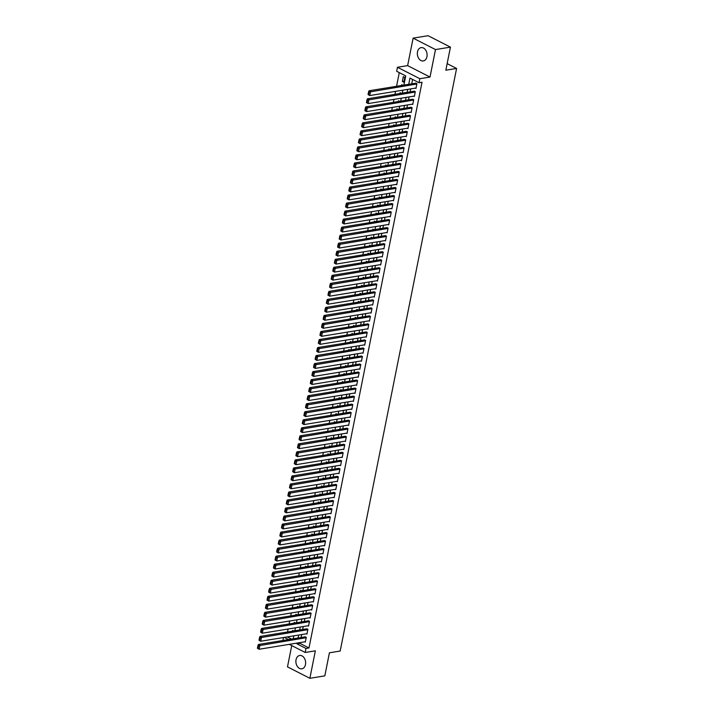 <?xml version="1.0" encoding="UTF-8"?>
<svg xmlns="http://www.w3.org/2000/svg" width="714" height="714" viewBox="0 0 714 714"><rect width="100%" height="100%" fill="white"/><g stroke="black" fill="none" stroke-linecap="round" stroke-linejoin="round"><path stroke-width="1.07" d="M417.503 51.872A6.747 4.819 -99.3 0 0 423.313 60.949A6.747 4.819 -99.3 0 0 426.936 56.701A6.747 4.819 -99.3 0 0 421.135 47.624A6.747 4.819 -99.3 0 0 417.503 51.872M296.042 659.736A6.747 4.819 -99.3 0 0 301.843 668.813A6.747 4.819 -99.3 0 0 305.476 664.564A6.747 4.819 -99.3 0 0 299.675 655.488A6.747 4.819 -99.3 0 0 296.042 659.736M403.901 85.1L405.731 75.925L396.663 71.293L397.466 67.277L419.841 78.71L419.038 82.726L409.97 78.085L408.72 84.314M407.632 65.617L430.007 77.058L435.495 49.569L450.445 47.133L428.07 35.7L413.12 38.137L407.632 65.617L397.466 67.277M291.74 645.599L287.483 666.867L309.867 678.3L315.356 650.82L305.19 652.471L289.286 644.34M282.923 640.485L283.52 637.522M399.287 72.632L396.556 86.296M395.538 91.365L394.949 94.319M393.941 99.389L393.352 102.343M392.334 107.412L391.745 110.367M390.728 115.436L390.139 118.39M389.13 123.46L388.541 126.423M387.523 131.483L386.934 134.446M385.917 139.507L385.328 142.47M384.319 147.53L383.73 150.493M382.713 155.563L382.124 158.517M381.115 163.586L380.517 166.54M379.509 171.61L378.92 174.564M377.902 179.633L377.313 182.588M376.305 187.657L375.707 190.62M374.698 195.681L374.109 198.644M373.092 203.704L372.503 206.667M371.494 211.728L370.896 214.691M369.888 219.751L369.299 222.714M368.281 227.784L367.692 230.738M366.684 235.807L366.086 238.762M365.077 243.831L364.488 246.785M363.471 251.855L362.882 254.809M361.873 259.878L361.275 262.841M360.267 267.902L359.678 270.865M358.66 275.925L358.071 278.888M357.062 283.949L356.464 286.912M355.456 291.972L354.867 294.936M353.849 300.005L353.26 302.959M352.252 308.029L351.654 310.983M350.645 316.052L350.056 319.006M349.039 324.076L348.45 327.03M347.441 332.099L346.843 335.062M345.835 340.123L345.246 343.086M344.228 348.146L343.639 351.109M342.631 356.17L342.033 359.133M341.024 364.202L340.435 367.157M339.418 372.226L338.829 375.18M337.82 380.25L337.222 383.204M336.214 388.273L335.625 391.227M334.607 396.297L334.018 399.26M333.01 404.32L332.412 407.283M331.403 412.344L330.814 415.307M329.797 420.368L329.208 423.331M328.199 428.391L327.601 431.354M326.593 436.424L326.003 439.378M324.986 444.447L324.397 447.401M323.388 452.471L322.79 455.425M321.782 460.494L321.193 463.448M320.175 468.518L319.586 471.481M318.578 476.541L317.98 479.505M316.971 484.565L316.382 487.528M315.365 492.589L314.776 495.552M313.767 500.612L313.178 503.575M312.161 508.645L311.572 511.599M310.554 516.668L309.965 519.622M308.957 524.692L308.368 527.646M307.35 532.715L306.761 535.67M305.744 540.739L305.155 543.702M304.146 548.763L303.557 551.726M302.54 556.786L301.951 559.749M300.933 564.81L300.344 567.773M299.336 572.842L298.747 575.796M297.729 580.866L297.14 583.82M296.123 588.889L295.534 591.844M294.525 596.913L293.936 599.867M292.918 604.936L292.329 607.891M291.321 612.96L290.723 615.923M289.714 620.984L289.125 623.947M288.108 629.007L287.519 631.97M435.495 49.569L413.12 38.137M450.445 47.133L445.831 70.204L456.594 68.455L340.185 651.043L329.422 652.792L324.816 675.863L309.867 678.3M415.378 88.125L415.959 88.42L416.922 83.609L415.325 83.235M413.781 96.149L414.352 96.444L415.316 91.633L413.727 91.258M412.174 104.182L412.754 104.476L413.709 99.657L412.121 99.282M410.568 112.205L411.148 112.5L412.112 107.68L410.514 107.314M408.97 120.229L409.541 120.523L410.505 115.704L408.917 115.338M407.364 128.252L407.944 128.547L408.899 123.727L407.31 123.361M405.766 136.276L406.337 136.57L407.301 131.76L405.704 131.385M404.16 144.299L404.731 144.594L405.695 139.783L404.106 139.408M402.553 152.323L403.133 152.618L404.097 147.807L402.5 147.432M400.956 160.347L401.527 160.641L402.491 155.831L400.893 155.456M399.349 168.379L399.92 168.674L400.884 163.854L399.296 163.479M397.743 176.403L398.323 176.697L399.287 171.878L397.689 171.512M396.145 184.426L396.716 184.721L397.68 179.901L396.083 179.535M394.539 192.45L395.11 192.744L396.074 187.925L394.485 187.559M392.932 200.473L393.512 200.768L394.476 195.957L392.878 195.582M391.334 208.497L391.906 208.791L392.87 203.981L391.272 203.606M389.728 216.52L390.299 216.815L391.263 212.004L389.674 211.63M388.121 224.544L388.702 224.839L389.666 220.028L388.068 219.653M386.524 232.568L387.095 232.862L388.059 228.052L386.47 227.677M384.917 240.6L385.489 240.895L386.452 236.075L384.864 235.7M383.311 248.624L383.891 248.918L384.855 244.099L383.257 243.733M381.713 256.647L382.285 256.942L383.248 252.122L381.66 251.756M380.107 264.671L380.678 264.965L381.642 260.146L380.053 259.78M378.5 272.694L379.08 272.989L380.044 268.178L378.447 267.804M376.903 280.718L377.474 281.013L378.438 276.202L376.849 275.827M375.296 288.742L375.867 289.036L376.831 284.226L375.243 283.851M373.69 296.765L374.27 297.06L375.234 292.249L373.636 291.874M372.092 304.789L372.663 305.083L373.627 300.273L372.039 299.898M370.486 312.821L371.057 313.116L372.021 308.296L370.432 307.921M368.879 320.845L369.459 321.139L370.423 316.32L368.826 315.954M367.282 328.868L367.853 329.163L368.817 324.343L367.228 323.977M365.675 336.892L366.255 337.186L367.21 332.367L365.622 332.001M364.069 344.916L364.649 345.21L365.613 340.399L364.015 340.025M362.471 352.939L363.042 353.234L364.006 348.423L362.417 348.048M360.865 360.963L361.445 361.257L362.4 356.447L360.811 356.072M359.258 368.986L359.838 369.281L360.802 364.47L359.204 364.095M357.66 377.019L358.232 377.304L359.196 372.494L357.607 372.119M356.054 385.042L356.634 385.337L357.589 380.517L356 380.151M354.447 393.066L355.028 393.36L355.991 388.541L354.394 388.175M352.85 401.089L353.421 401.384L354.385 396.565L352.796 396.199M351.243 409.113L351.823 409.408L352.778 404.588L351.19 404.222M349.637 417.137L350.217 417.431L351.181 412.621L349.583 412.246M348.039 425.16L348.611 425.455L349.574 420.644L347.986 420.269M346.433 433.184L347.013 433.478L347.968 428.668L346.379 428.293M344.826 441.207L345.406 441.502L346.37 436.691L344.773 436.316M343.229 449.24L343.8 449.534L344.764 444.715L343.175 444.34M341.622 457.263L342.202 457.558L343.157 452.738L341.569 452.373M340.016 465.287L340.596 465.582L341.56 460.762L339.962 460.396M338.418 473.311L338.989 473.605L339.953 468.786L338.365 468.42M336.812 481.334L337.392 481.629L338.347 476.818L336.758 476.443M335.205 489.358L335.785 489.652L336.749 484.842L335.152 484.467M333.608 497.381L334.179 497.676L335.143 492.865L333.554 492.49M332.001 505.405L332.581 505.699L333.536 500.889L331.948 500.514M330.395 513.428L330.975 513.723L331.939 508.912L330.341 508.538M328.797 521.461L329.368 521.755L330.332 516.936L328.743 516.561M327.19 529.485L327.771 529.779L328.726 524.96L327.137 524.594M325.584 537.508L326.164 537.803L327.128 532.983L325.53 532.617M323.986 545.532L324.558 545.826L325.522 541.007L323.933 540.641M322.38 553.555L322.96 553.85L323.915 549.039L322.326 548.664M320.773 561.579L321.354 561.873L322.317 557.063L320.72 556.688M319.176 569.602L319.747 569.897L320.711 565.086L319.122 564.712M317.569 577.626L318.149 577.921L319.104 573.11L317.516 572.735M315.963 585.659L316.543 585.944L317.507 581.134L315.909 580.759M314.365 593.682L314.936 593.977L315.9 589.157L314.312 588.782M312.759 601.706L313.339 602L314.294 597.181L312.705 596.815M311.161 609.729L311.732 610.024L312.696 605.204L311.099 604.838M309.555 617.753L310.126 618.047L311.09 613.228L309.501 612.862M307.948 625.776L308.528 626.071L309.492 621.26L307.895 620.885M306.351 633.8L306.922 634.094L307.886 629.284L306.288 628.909M293.829 630.944L292.678 630.355L292.517 631.158M295.435 622.92L294.275 622.322L294.114 623.135M297.033 614.888L295.882 614.299L295.721 615.102M298.639 606.864L297.488 606.275L297.327 607.078M300.246 598.841L299.086 598.252L298.925 599.055M301.843 590.817L300.692 590.228L300.532 591.031M303.45 582.794L302.299 582.205L302.138 583.008M305.048 574.77L303.896 574.181L303.736 574.984M306.654 566.746L305.503 566.157L305.342 566.961M308.261 558.723L307.109 558.134L306.949 558.937M309.858 550.69L308.707 550.101L308.546 550.905M311.465 542.667L310.313 542.078L310.153 542.881M313.071 534.643L311.92 534.054L311.759 534.857M314.669 526.62L313.517 526.031L313.357 526.834M316.275 518.596L315.124 518.007L314.963 518.81M317.882 510.572L316.73 509.983L316.57 510.787M319.479 502.549L318.328 501.96L318.167 502.763M321.086 494.525L319.934 493.936L319.774 494.74M322.692 486.502L321.532 485.913L321.371 486.716M324.29 478.469L323.139 477.88L322.978 478.683M325.896 470.446L324.745 469.857L324.584 470.66M327.503 462.422L326.343 461.833L326.182 462.636M329.1 454.399L327.949 453.809L327.788 454.613M330.707 446.375L329.556 445.786L329.395 446.589M332.313 438.351L331.153 437.762L330.993 438.566M333.911 430.328L332.76 429.739L332.599 430.542M335.518 422.304L334.366 421.715L334.206 422.518M337.124 414.281L335.964 413.683L335.803 414.495M338.722 406.248L337.57 405.659L337.41 406.462M340.328 398.225L339.177 397.636L339.016 398.439M341.935 390.201L340.774 389.612L340.614 390.415M343.532 382.177L342.381 381.588L342.22 382.392M345.139 374.154L343.987 373.565L343.827 374.368M346.745 366.13L345.585 365.541L345.424 366.344M348.343 358.107L347.191 357.518L347.031 358.321M349.949 350.083L348.798 349.494L348.637 350.297M351.556 342.06L350.396 341.462L350.235 342.274M353.153 334.027L352.002 333.438L351.841 334.241M354.76 326.003L353.608 325.414L353.448 326.218M356.366 317.98L355.206 317.391L355.045 318.194M357.964 309.956L356.813 309.367L356.652 310.171M359.57 301.933L358.419 301.344L358.258 302.147M361.177 293.909L360.017 293.32L359.856 294.123M362.774 285.886L361.623 285.297L361.462 286.1M364.381 277.862L363.23 277.273L363.069 278.076M365.987 269.83L364.827 269.24L364.667 270.044M367.585 261.806L366.434 261.217L366.273 262.02M369.192 253.782L368.04 253.193L367.88 253.997M370.798 245.759L369.638 245.17L369.477 245.973M372.396 237.735L371.244 237.146L371.084 237.949M374.002 229.712L372.851 229.123L372.69 229.926M375.609 221.688L374.448 221.099L374.288 221.902M377.206 213.665L376.055 213.075L375.894 213.879M378.813 205.641L377.661 205.043L377.501 205.855M380.419 197.608L379.259 197.019L379.098 197.823M382.017 189.585L380.865 188.996L380.705 189.799M383.623 181.561L382.472 180.972L382.311 181.775M385.23 173.538L384.07 172.949L383.909 173.752M386.827 165.514L385.676 164.925L385.515 165.728M388.434 157.491L387.283 156.901L387.122 157.705M390.04 149.467L388.88 148.878L388.719 149.681M391.638 141.443L390.487 140.854L390.326 141.658M393.244 133.42L392.093 132.822L391.932 133.634M394.851 125.387L393.691 124.798L393.53 125.602M396.448 117.364L395.297 116.775L395.137 117.578M398.055 109.34L396.904 108.751L396.743 109.554M399.653 101.317L398.501 100.728L398.341 101.531M401.259 93.293L400.108 92.704L399.947 93.507M402.866 85.269L401.714 84.68L401.554 85.484M287.323 636.906L291.571 639.075M403.865 82.244L404.829 77.424L403.312 76.657L402.348 81.467L403.865 82.244M300.058 642.591L299.907 643.332L308.983 647.973L422.028 82.235L419.038 82.726M412.594 79.432L411.71 83.824M410.702 88.893L410.104 91.847M409.095 96.917L408.506 99.88M407.489 104.94L406.9 107.903M405.891 112.964L405.293 115.927M404.285 120.987L403.696 123.95M402.678 129.011L402.089 131.974M401.081 137.043L400.492 139.998M399.474 145.067L398.885 148.021M397.868 153.091L397.279 156.045M396.27 161.114L395.681 164.068M394.663 169.138L394.074 172.101M393.057 177.161L392.468 180.124M391.459 185.185L390.87 188.148M389.853 193.208L389.264 196.172M388.246 201.232L387.657 204.195M386.649 209.264L386.06 212.219M385.042 217.288L384.453 220.242M383.436 225.312L382.847 228.266M381.838 233.335L381.249 236.289M380.232 241.359L379.643 244.322M378.634 249.382L378.036 252.345M377.028 257.406L376.439 260.369M375.421 265.429L374.832 268.393M373.824 273.462L373.226 276.416M372.217 281.486L371.628 284.44M370.611 289.509L370.022 292.463M369.013 297.533L368.415 300.487M367.407 305.556L366.817 308.519M365.8 313.58L365.211 316.543M364.202 321.603L363.604 324.567M362.596 329.627L362.007 332.59M360.989 337.651L360.4 340.614M359.392 345.683L358.794 348.637M357.785 353.707L357.196 356.661M356.179 361.73L355.59 364.684M354.581 369.754L353.983 372.708M352.975 377.777L352.386 380.74M351.368 385.801L350.779 388.764M349.771 393.825L349.173 396.788M348.164 401.848L347.575 404.811M346.558 409.872L345.969 412.835M344.96 417.904L344.362 420.858M343.354 425.928L342.765 428.882M341.747 433.951L341.158 436.906M340.15 441.975L339.552 444.929M338.543 449.998L337.954 452.962M336.937 458.022L336.348 460.985M335.339 466.046L334.741 469.009M333.733 474.069L333.143 477.032M332.126 482.102L331.537 485.056M330.528 490.125L329.93 493.079M328.922 498.149L328.333 501.103M327.315 506.172L326.726 509.127M325.718 514.196L325.12 517.159M324.111 522.22L323.522 525.183M322.505 530.243L321.916 533.206M320.907 538.267L320.309 541.23M319.301 546.29L318.712 549.253M317.694 554.323L317.105 557.277M316.097 562.346L315.499 565.301M314.49 570.37L313.901 573.324M312.884 578.394L312.295 581.348M311.286 586.417L310.697 589.38M309.68 594.441L309.091 597.404M308.073 602.464L307.484 605.427M306.476 610.488L305.887 613.451M304.869 618.511L304.28 621.475M303.263 626.544L302.674 629.498M301.665 634.567L301.076 637.522M304.744 641.824L305.315 642.118L306.279 637.307L304.691 636.933M456.594 68.455L447.151 63.626M430.007 77.058L419.841 78.71M308.983 647.973L305.994 648.464L305.19 652.471M293.258 638.798L293.847 635.835M294.864 630.774L295.453 627.811M296.471 622.751L297.06 619.788M298.068 614.727L298.657 611.764M299.675 606.695L300.264 603.741M301.281 598.671L301.87 595.717M302.879 590.648L303.468 587.693M304.485 582.624L305.074 579.67M306.083 574.6L306.681 571.637M307.689 566.577L308.278 563.614M309.296 558.553L309.885 555.59M310.893 550.53L311.491 547.567M312.5 542.497L313.089 539.543M314.106 534.474L314.695 531.519M315.704 526.45L316.302 523.496M317.311 518.426L317.9 515.472M318.917 510.403L319.506 507.44M320.515 502.379L321.113 499.416M322.121 494.356L322.71 491.393M323.728 486.332L324.317 483.369M325.325 478.309L325.923 475.346M326.932 470.276L327.521 467.322M328.538 462.253L329.127 459.298M330.136 454.229L330.734 451.275M331.742 446.205L332.331 443.251M333.349 438.182L333.938 435.219M334.946 430.158L335.544 427.195M336.553 422.135L337.142 419.172M338.159 414.111L338.748 411.148M339.757 406.087L340.355 403.124M341.363 398.055L341.952 395.101M342.97 390.031L343.559 387.077M344.567 382.008L345.165 379.054M346.174 373.984L346.763 371.03M347.78 365.961L348.37 362.998M349.378 357.937L349.976 354.974M350.985 349.914L351.574 346.95M352.591 341.89L353.18 338.927M354.189 333.857L354.787 330.903M355.795 325.834L356.384 322.88M357.402 317.81L357.991 314.856M358.999 309.787L359.597 306.833M360.606 301.763L361.195 298.809M362.212 293.74L362.801 290.776M363.81 285.716L364.408 282.753M365.416 277.692L366.005 274.729M367.023 269.669L367.612 266.706M368.62 261.636L369.218 258.682M370.227 253.613L370.816 250.659M371.833 245.589L372.422 242.635M373.431 237.566L374.02 234.611M375.037 229.542L375.626 226.579M376.644 221.518L377.233 218.555M378.241 213.495L378.831 210.532M379.848 205.471L380.437 202.508M381.454 197.448L382.044 194.485M383.052 189.415L383.641 186.461M384.659 181.392L385.248 178.438M386.265 173.368L386.854 170.414M387.863 165.345L388.452 162.39M389.469 157.321L390.058 154.358M391.076 149.297L391.665 146.334M392.673 141.274L393.262 138.311M394.28 133.25L394.869 130.287M395.877 125.227L396.475 122.264M397.484 117.194L398.073 114.24M399.09 109.171L399.679 106.216M400.688 101.147L401.286 98.193M402.294 93.123L402.883 90.169M284.333 637.388L288.581 639.557M297.069 643.073L296.917 643.823L305.994 648.464M407.712 89.375L407.114 92.338M406.105 97.407L405.516 100.362M404.499 105.431L403.91 108.385M402.901 113.455L402.312 116.409M401.295 121.478L400.706 124.432M399.688 129.502L399.099 132.465M398.091 137.525L397.502 140.488M396.484 145.549L395.895 148.512M394.878 153.572L394.289 156.536M393.28 161.605L392.691 164.559M391.674 169.629L391.085 172.583M390.067 177.652L389.478 180.606M388.47 185.676L387.88 188.63M386.863 193.699L386.274 196.653M385.257 201.723L384.667 204.686M383.659 209.746L383.07 212.71M382.052 217.77L381.463 220.733M380.455 225.794L379.857 228.757M378.848 233.826L378.259 236.78M377.242 241.85L376.653 244.804M375.644 249.873L375.046 252.827M374.038 257.897L373.449 260.851M372.431 265.92L371.842 268.883M370.834 273.944L370.236 276.907M369.227 281.968L368.638 284.931M367.621 289.991L367.032 292.954M366.023 298.015L365.425 300.978M364.417 306.047L363.828 309.001M362.81 314.071L362.221 317.025M361.213 322.094L360.615 325.048M359.606 330.118L359.017 333.072M358 338.141L357.411 341.105M356.402 346.165L355.804 349.128M354.796 354.189L354.206 357.152M353.189 362.212L352.6 365.175M351.591 370.236L350.993 373.199M349.985 378.268L349.396 381.222M348.378 386.292L347.789 389.246M346.781 394.315L346.183 397.27M345.174 402.339L344.585 405.293M343.568 410.363L342.979 413.326M341.97 418.386L341.372 421.349M340.364 426.41L339.775 429.373M338.757 434.433L338.168 437.396M337.16 442.466L336.562 445.42M335.553 450.489L334.964 453.444M333.947 458.513L333.358 461.467M332.349 466.537L331.751 469.491M330.743 474.56L330.154 477.523M329.136 482.584L328.547 485.547M327.539 490.607L326.941 493.57M325.932 498.631L325.343 501.594M324.326 506.654L323.737 509.617M322.728 514.687L322.13 517.641M321.121 522.71L320.532 525.665M319.515 530.734L318.926 533.688M317.917 538.758L317.319 541.712M316.311 546.781L315.722 549.744M314.704 554.805L314.115 557.768M313.107 562.828L312.518 565.791M311.5 570.852L310.911 573.815M309.894 578.875L309.305 581.839M308.296 586.908L307.707 589.862M306.69 594.932L306.101 597.886M305.083 602.955L304.494 605.909M303.486 610.979L302.897 613.933M301.879 619.002L301.29 621.965M300.273 627.026L299.684 629.989M298.675 635.049L298.086 638.013M299.907 643.332L296.917 643.823M404.07 81.191L402.348 81.467M305.396 641.716L259.12 649.258L257.406 648.241L258.004 648.553L258.566 645.742L257.968 645.438L257.406 648.241M305.342 636.826L258.406 644.474L259.923 645.251L259.12 649.258L258.004 648.553M306.199 637.709L258.566 645.742M258.406 644.474L257.968 645.438M307.002 633.693L260.726 641.234L259.003 640.217L259.61 640.529L260.173 637.718L259.566 637.415L259.003 640.217M306.949 628.802L260.012 636.451L261.52 637.227L260.726 641.234L259.61 640.529M307.805 629.686L260.173 637.718M260.012 636.451L259.566 637.415M308.609 625.669L262.324 633.211L260.61 632.193L261.217 632.506L261.779 629.694L261.172 629.391L260.61 632.193M308.555 620.778L261.619 628.427L263.127 629.204L262.324 633.211L261.217 632.506M309.412 621.662L261.779 629.694M261.619 628.427L261.172 629.391M310.206 617.646L263.93 625.187L262.216 624.17L262.814 624.482L263.377 621.671L262.779 621.359L262.216 624.17M310.153 612.755L263.216 620.404L264.733 621.171L263.93 625.187L262.814 624.482M311.009 613.629L263.377 621.671M263.216 620.404L262.779 621.359M311.813 609.622L265.537 617.164L263.814 616.146L264.421 616.459L264.983 613.647L264.376 613.335L263.814 616.146M311.759 604.731L264.823 612.38L266.331 613.147L265.537 617.164L264.421 616.459M312.616 605.606L264.983 613.647M264.823 612.38L264.376 613.335M313.419 601.599L267.134 609.14L265.421 608.123L266.027 608.435L266.59 605.624L265.983 605.311L265.421 608.123M313.366 596.708L266.429 604.356L267.937 605.124L267.134 609.14L266.027 608.435M314.222 597.582L266.59 605.624M266.429 604.356L265.983 605.311M315.017 593.575L268.741 601.117L267.027 600.099L267.625 600.403L268.187 597.6L267.589 597.288L267.027 600.099M314.963 588.684L268.027 596.324L269.544 597.1L268.741 601.117L267.625 600.403M315.82 589.559L268.187 597.6M268.027 596.324L267.589 597.288M316.623 585.551L270.338 593.084L268.625 592.076L269.232 592.379L269.794 589.577L269.187 589.264L268.625 592.076M316.57 580.652L269.633 588.3L271.142 589.077L270.338 593.084L269.232 592.379M317.427 581.535L269.794 589.577M269.633 588.3L269.187 589.264M318.23 577.519L271.945 585.061L270.231 584.052L270.838 584.355L271.4 581.544L270.793 581.241L270.231 584.052M318.176 572.628L271.24 580.277L272.748 581.053L271.945 585.061L270.838 584.355M319.024 573.512L271.4 581.544M271.24 580.277L270.793 581.241M319.827 569.495L273.551 577.037L271.838 576.019L272.436 576.332L272.998 573.52L272.391 573.217L271.838 576.019M319.774 564.604L272.837 572.253L274.354 573.03L273.551 577.037L272.436 576.332M320.631 565.488L272.998 573.52M272.837 572.253L272.391 573.217M321.434 561.472L275.149 569.013L273.435 567.996L274.042 568.308L274.604 565.497L273.998 565.193L273.435 567.996M321.38 556.581L274.444 564.23L275.952 565.006L275.149 569.013L274.042 568.308M322.237 557.464L274.604 565.497M274.444 564.23L273.998 565.193M323.04 553.448L276.755 560.99L275.042 559.972L275.649 560.285L276.211 557.473L275.604 557.161L275.042 559.972M322.987 548.557L276.05 556.206L277.559 556.974L276.755 560.99L275.649 560.285M323.835 549.441L276.211 557.473M276.05 556.206L275.604 557.161M324.638 545.425L278.362 552.966L276.648 551.949L277.246 552.261L277.808 549.45L277.202 549.137L276.648 551.949M324.584 540.534L277.648 548.182L279.165 548.95L278.362 552.966L277.246 552.261M325.441 541.408L277.808 549.45M277.648 548.182L277.202 549.137M326.244 537.401L279.959 544.943L278.246 543.925L278.853 544.238L279.415 541.426L278.808 541.114L278.246 543.925M326.191 532.51L279.254 540.159L280.763 540.926L279.959 544.943L278.853 544.238M327.048 533.385L279.415 541.426M279.254 540.159L278.808 541.114M327.851 529.377L281.566 536.919L279.852 535.902L280.459 536.205L281.021 533.403L280.415 533.09L279.852 535.902M327.797 524.487L280.861 532.135L282.369 532.903L281.566 536.919L280.459 536.205M328.645 525.361L281.021 533.403M280.861 532.135L280.415 533.09M329.449 521.354L283.172 528.895L281.459 527.878L282.057 528.181L282.619 525.379L282.012 525.067L281.459 527.878M329.395 516.454L282.458 524.103L283.976 524.879L283.172 528.895L282.057 528.181M330.252 517.338L282.619 525.379M282.458 524.103L282.012 525.067M331.055 513.321L284.77 520.863L283.056 519.854L283.663 520.158L284.226 517.355L283.619 517.043L283.056 519.854M331.001 508.43L284.065 516.079L285.573 516.856L284.77 520.863L283.663 520.158M331.858 509.314L284.226 517.355M284.065 516.079L283.619 517.043M332.662 505.298L286.376 512.839L284.663 511.822L285.27 512.134L285.832 509.323L285.225 509.02L284.663 511.822M332.608 500.407L285.671 508.056L287.18 508.832L286.376 512.839L285.27 512.134M333.456 501.29L285.832 509.323M285.671 508.056L285.225 509.02M334.259 497.274L287.983 504.816L286.269 503.798L286.867 504.111L287.43 501.299L286.823 500.996L286.269 503.798M334.206 492.383L287.269 500.032L288.786 500.809L287.983 504.816L286.867 504.111M335.062 493.267L287.43 501.299M287.269 500.032L286.823 500.996M335.866 489.251L289.581 496.792L287.867 495.775L288.474 496.087L289.036 493.276L288.429 492.972L287.867 495.775M335.812 484.36L288.875 492.008L290.384 492.785L289.581 496.792L288.474 496.087M336.669 485.243L289.036 493.276M288.875 492.008L288.429 492.972M337.472 481.227L291.187 488.769L289.473 487.751L290.08 488.064L290.643 485.252L290.036 484.94L289.473 487.751M337.419 476.336L290.482 483.985L291.99 484.752L291.187 488.769L290.08 488.064M338.266 477.211L290.643 485.252M290.482 483.985L290.036 484.94M339.07 473.204L292.794 480.745L291.08 479.728L291.678 480.04L292.24 477.229L291.633 476.916L291.08 479.728M339.016 468.313L292.08 475.961L293.597 476.729L292.794 480.745L291.678 480.04M339.873 469.187L292.24 477.229M292.08 475.961L291.633 476.916M340.676 465.18L294.391 472.722L292.678 471.704L293.284 472.016L293.847 469.205L293.24 468.893L292.678 471.704M340.623 460.289L293.686 467.938L295.194 468.705L294.391 472.722L293.284 472.016M341.479 461.164L293.847 469.205M293.686 467.938L293.24 468.893M342.283 457.156L295.998 464.698L294.284 463.681L294.891 463.984L295.444 461.182L294.846 460.869L294.284 463.681M342.229 452.265L295.284 459.914L296.801 460.682L295.998 464.698L294.891 463.984M343.077 453.14L295.444 461.182M295.284 459.914L294.846 460.869M343.88 449.133L297.604 456.674L295.891 455.657L296.488 455.96L297.051 453.158L296.444 452.846L295.891 455.657M343.827 444.233L296.89 451.882L298.407 452.658L297.604 456.674L296.488 455.96M344.683 445.117L297.051 453.158M296.89 451.882L296.444 452.846M345.487 441.1L299.202 448.642L297.488 447.633L298.095 447.937L298.657 445.134L298.05 444.822L297.488 447.633M345.433 436.209L298.497 443.858L300.005 444.635L299.202 448.642L298.095 447.937M346.29 437.093L298.657 445.134M298.497 443.858L298.05 444.822M347.093 433.077L300.808 440.618L299.095 439.601L299.702 439.913L300.255 437.102L299.657 436.798L299.095 439.601M347.031 428.186L300.094 435.835L301.611 436.611L300.808 440.618L299.702 439.913M347.888 429.069L300.255 437.102M300.094 435.835L299.657 436.798M348.691 425.053L302.415 432.595L300.701 431.577L301.299 431.89L301.861 429.078L301.254 428.775L300.701 431.577M348.637 420.162L301.701 427.811L303.218 428.587L302.415 432.595L301.299 431.89M349.494 421.046L301.861 429.078M301.701 427.811L301.254 428.775M350.297 417.03L304.012 424.571L302.299 423.554L302.906 423.866L303.468 421.055L302.861 420.751L302.299 423.554M350.244 412.139L303.307 419.787L304.816 420.564L304.012 424.571L302.906 423.866M351.101 413.022L303.468 421.055M303.307 419.787L302.861 420.751M351.904 409.006L305.619 416.548L303.905 415.53L304.512 415.843L305.065 413.031L304.467 412.719L303.905 415.53M351.841 404.115L304.905 411.764L306.422 412.531L305.619 416.548L304.512 415.843M352.698 404.99L305.065 413.031M304.905 411.764L304.467 412.719M353.501 400.982L307.225 408.524L305.503 407.507L306.11 407.819L306.672 405.008L306.065 404.695L305.503 407.507M353.448 396.091L306.511 403.74L308.029 404.508L307.225 408.524L306.11 407.819M354.305 396.966L306.672 405.008M306.511 403.74L306.065 404.695M355.108 392.959L308.823 400.5L307.109 399.483L307.716 399.795L308.278 396.984L307.672 396.672L307.109 399.483M355.054 388.068L308.118 395.717L309.626 396.484L308.823 400.5L307.716 399.795M355.911 388.943L308.278 396.984M308.118 395.717L307.672 396.672M356.714 384.935L310.429 392.477L308.716 391.459L309.323 391.763L309.876 388.96L309.278 388.648L308.716 391.459M356.652 380.044L309.715 387.684L311.233 388.461L310.429 392.477L309.323 391.763M357.509 380.919L309.876 388.96M309.715 387.684L309.278 388.648M358.312 376.912L312.036 384.453L310.313 383.436L310.92 383.739L311.482 380.937L310.876 380.624L310.313 383.436M358.258 372.012L311.322 379.661L312.83 380.437L312.036 384.453L310.92 383.739M359.115 372.895L311.482 380.937M311.322 379.661L310.876 380.624M359.918 368.879L313.633 376.421L311.92 375.412L312.527 375.716L313.089 372.904L312.482 372.601L311.92 375.412M359.865 363.988L312.928 371.637L314.437 372.413L313.633 376.421L312.527 375.716M360.722 364.872L313.089 372.904M312.928 371.637L312.482 372.601M361.525 360.856L315.24 368.397L313.526 367.38L314.133 367.692L314.687 364.881L314.089 364.577L313.526 367.38M361.462 355.965L314.526 363.613L316.043 364.39L315.24 368.397L314.133 367.692M362.319 356.848L314.687 364.881M314.526 363.613L314.089 364.577M363.123 352.832L316.846 360.374L315.124 359.356L315.731 359.669L316.293 356.857L315.686 356.554L315.124 359.356M363.069 347.941L316.132 355.59L317.641 356.366L316.846 360.374L315.731 359.669M363.926 348.825L316.293 356.857M316.132 355.59L315.686 356.554M364.729 344.808L318.444 352.35L316.73 351.333L317.337 351.645L317.9 348.834L317.293 348.53L316.73 351.333M364.675 339.918L317.739 347.566L319.247 348.334L318.444 352.35L317.337 351.645M365.532 340.801L317.9 348.834M317.739 347.566L317.293 348.53M366.327 336.785L320.05 344.327L318.337 343.309L318.944 343.621L319.497 340.81L318.899 340.498L318.337 343.309M366.273 331.894L319.337 339.543L320.854 340.31L320.05 344.327L318.944 343.621M367.13 332.769L319.497 340.81M319.337 339.543L318.899 340.498M367.933 328.761L321.657 336.303L319.934 335.285L320.541 335.598L321.104 332.786L320.497 332.474L319.934 335.285M367.88 323.87L320.943 331.519L322.451 332.287L321.657 336.303L320.541 335.598M368.736 324.745L321.104 332.786M320.943 331.519L320.497 332.474M369.54 320.738L323.255 328.279L321.541 327.262L322.148 327.565L322.71 324.763L322.103 324.451L321.541 327.262M369.486 315.847L322.549 323.496L324.058 324.263L323.255 328.279L322.148 327.565M370.343 316.721L322.71 324.763M322.549 323.496L322.103 324.451M371.137 312.714L324.861 320.256L323.147 319.238L323.754 319.542L324.308 316.739L323.71 316.427L323.147 319.238M371.084 307.823L324.147 315.463L325.664 316.24L324.861 320.256L323.754 319.542M371.94 308.698L324.308 316.739M324.147 315.463L323.71 316.427M372.744 304.691L326.468 312.223L324.745 311.215L325.352 311.518L325.914 308.716L325.307 308.403L324.745 311.215M372.69 299.791L325.754 307.439L327.262 308.216L326.468 312.223L325.352 311.518M373.547 300.674L325.914 308.716M325.754 307.439L325.307 308.403M374.35 296.658L328.065 304.2L326.352 303.191L326.958 303.495L327.521 300.683L326.914 300.38L326.352 303.191M374.297 291.767L327.36 299.416L328.868 300.192L328.065 304.2L326.958 303.495M375.153 292.651L327.521 300.683M327.36 299.416L326.914 300.38M375.948 288.634L329.672 296.176L327.958 295.159L328.556 295.471L329.118 292.66L328.52 292.356L327.958 295.159M375.894 283.744L328.958 291.392L330.475 292.169L329.672 296.176L328.556 295.471M376.751 284.627L329.118 292.66M328.958 291.392L328.52 292.356M377.554 280.611L331.278 288.153L329.556 287.135L330.163 287.447L330.725 284.636L330.118 284.333L329.556 287.135M377.501 275.72L330.564 283.369L332.072 284.145L331.278 288.153L330.163 287.447M378.358 276.604L330.725 284.636M330.564 283.369L330.118 284.333M379.161 272.587L332.876 280.129L331.162 279.112L331.769 279.424L332.331 276.613L331.724 276.3L331.162 279.112M379.107 267.696L332.171 275.345L333.679 276.113L332.876 280.129L331.769 279.424M379.964 268.571L332.331 276.613M332.171 275.345L331.724 276.3M380.758 264.564L334.482 272.105L332.769 271.088L333.367 271.4L333.929 268.589L333.331 268.277L332.769 271.088M380.705 259.673L333.768 267.322L335.285 268.089L334.482 272.105L333.367 271.4M381.562 260.548L333.929 268.589M333.768 267.322L333.331 268.277M382.365 256.54L336.089 264.082L334.366 263.064L334.973 263.377L335.535 260.565L334.928 260.253L334.366 263.064M382.311 251.649L335.375 259.298L336.883 260.066L336.089 264.082L334.973 263.377M383.168 252.524L335.535 260.565M335.375 259.298L334.928 260.253M383.971 248.517L337.686 256.058L335.973 255.041L336.58 255.344L337.142 252.542L336.535 252.229L335.973 255.041M383.918 243.626L336.981 251.274L338.49 252.042L337.686 256.058L336.58 255.344M384.775 244.5L337.142 252.542M336.981 251.274L336.535 252.229M385.569 240.493L339.293 248.035L337.579 247.017L338.177 247.321L338.739 244.518L338.141 244.206L337.579 247.017M385.515 235.593L338.579 243.242L340.096 244.018L339.293 248.035L338.177 247.321M386.372 236.477L338.739 244.518M338.579 243.242L338.141 244.206M387.175 232.461L340.899 240.002L339.177 238.994L339.784 239.297L340.346 236.495L339.739 236.182L339.177 238.994M387.122 227.57L340.185 235.218L341.694 235.995L340.899 240.002L339.784 239.297M387.979 228.453L340.346 236.495M340.185 235.218L339.739 236.182M388.782 224.437L342.497 231.979L340.783 230.961L341.39 231.274L341.952 228.462L341.346 228.159L340.783 230.961M388.728 219.546L341.792 227.195L343.3 227.971L342.497 231.979L341.39 231.274M389.585 220.43L341.952 228.462M341.792 227.195L341.346 228.159M390.379 216.413L344.103 223.955L342.39 222.938L342.988 223.25L343.55 220.439L342.952 220.135L342.39 222.938M390.326 211.522L343.389 219.171L344.907 219.948L344.103 223.955L342.988 223.25M391.183 212.406L343.55 220.439M343.389 219.171L342.952 220.135M391.986 208.39L345.71 215.931L343.987 214.914L344.594 215.226L345.157 212.415L344.55 212.112L343.987 214.914M391.932 203.499L344.996 211.148L346.504 211.924L345.71 215.931L344.594 215.226M392.789 204.382L345.157 212.415M344.996 211.148L344.55 212.112M393.592 200.366L347.307 207.908L345.594 206.89L346.201 207.203L346.763 204.391L346.156 204.079L345.594 206.89M393.539 195.475L346.602 203.124L348.111 203.892L347.307 207.908L346.201 207.203M394.396 196.35L346.763 204.391M346.602 203.124L346.156 204.079M395.19 192.343L348.914 199.884L347.2 198.867L347.798 199.179L348.361 196.368L347.763 196.055L347.2 198.867M395.137 187.452L348.2 195.1L349.717 195.868L348.914 199.884L347.798 199.179M395.993 188.326L348.361 196.368M348.2 195.1L347.763 196.055M396.797 184.319L350.52 191.861L348.798 190.843L349.405 191.156L349.967 188.344L349.36 188.032L348.798 190.843M396.743 179.428L349.806 187.077L351.315 187.844L350.52 191.861L349.405 191.156M397.6 180.303L349.967 188.344M349.806 187.077L349.36 188.032M398.403 176.296L352.118 183.837L350.404 182.82L351.011 183.123L351.574 180.321L350.967 180.008L350.404 182.82M398.35 171.405L351.413 179.044L352.921 179.821L352.118 183.837L351.011 183.123M399.206 172.279L351.574 180.321M351.413 179.044L350.967 180.008M400.001 168.272L353.725 175.814L352.011 174.796L352.609 175.1L353.171 172.297L352.573 171.985L352.011 174.796M399.947 163.372L353.011 171.021L354.528 171.797L353.725 175.814L352.609 175.1M400.804 164.256L353.171 172.297M353.011 171.021L352.573 171.985M401.607 160.239L355.331 167.781L353.608 166.773L354.215 167.076L354.778 164.274L354.171 163.961L353.608 166.773M401.554 155.349L354.617 162.997L356.125 163.774L355.331 167.781L354.215 167.076M402.41 156.232L354.778 164.274M354.617 162.997L354.171 163.961M403.214 152.216L356.929 159.757L355.215 158.74L355.822 159.052L356.384 156.241L355.777 155.938L355.215 158.74M403.16 147.325L356.224 154.974L357.732 155.75L356.929 159.757L355.822 159.052M404.017 148.209L356.384 156.241M356.224 154.974L355.777 155.938M404.811 144.192L358.535 151.734L356.822 150.716L357.419 151.029L357.982 148.217L357.384 147.914L356.822 150.716M404.758 139.301L357.821 146.95L359.338 147.727L358.535 151.734L357.419 151.029M405.614 140.185L357.982 148.217M357.821 146.95L357.384 147.914M406.418 136.169L360.133 143.71L358.419 142.693L359.026 143.005L359.588 140.194L358.981 139.89L358.419 142.693M406.364 131.278L359.428 138.927L360.936 139.703L360.133 143.71L359.026 143.005M407.221 132.161L359.588 140.194M359.428 138.927L358.981 139.89M408.024 128.145L361.739 135.687L360.026 134.669L360.632 134.982L361.195 132.17L360.588 131.858L360.026 134.669M407.971 123.254L361.034 130.903L362.542 131.671L361.739 135.687L360.632 134.982M408.827 124.129L361.195 132.17M361.034 130.903L360.588 131.858M409.622 120.122L363.346 127.663L361.632 126.646L362.23 126.958L362.792 124.147L362.185 123.834L361.632 126.646M409.568 115.231L362.632 122.879L364.149 123.647L363.346 127.663L362.23 126.958M410.425 116.105L362.792 124.147M362.632 122.879L362.185 123.834M411.228 112.098L364.943 119.64L363.23 118.622L363.837 118.935L364.399 116.123L363.792 115.811L363.23 118.622M411.175 107.207L364.238 114.856L365.746 115.623L364.943 119.64L363.837 118.935M412.032 108.082L364.399 116.123M364.238 114.856L363.792 115.811M412.835 104.074L366.55 111.616L364.836 110.599L365.443 110.902L366.005 108.1L365.398 107.787L364.836 110.599M412.781 99.184L365.845 106.823L367.353 107.6L366.55 111.616L365.443 110.902M413.629 100.058L366.005 108.1M365.845 106.823L365.398 107.787M414.432 96.051L368.156 103.584L366.443 102.575L367.041 102.878L367.603 100.076L366.996 99.764L366.443 102.575M414.379 91.151L367.442 98.8L368.959 99.576L368.156 103.584L367.041 102.878M415.236 92.035L367.603 100.076M367.442 98.8L366.996 99.764M416.039 88.018L369.754 95.56L368.04 94.551L368.647 94.855L369.209 92.044L368.602 91.74L368.04 94.551M415.985 83.127L369.049 90.776L370.557 91.553L369.754 95.56L368.647 94.855M416.842 84.011L369.209 92.044M369.049 90.776L368.602 91.74"/></g></svg>
